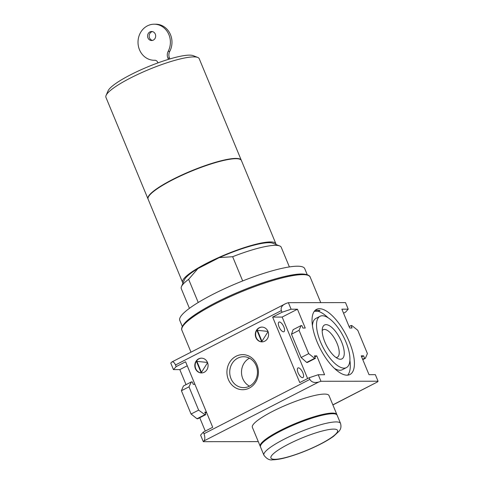 <?xml version="1.0" encoding="UTF-8"?>
<svg xmlns="http://www.w3.org/2000/svg" width="484" height="484" viewBox="0 0 484 484"><rect width="100%" height="100%" fill="white"/><g stroke="black" fill="none" stroke-linecap="round" stroke-linejoin="round"><path stroke-width="0.73" d="M289.384 266.932L281.246 247.294A54.099 9.946 157.5 0 0 279.655 245.939A54.099 9.946 157.5 0 0 232.647 256.714L219.312 257.603L197.902 268.596L188.633 279.316L198.234 302.494M232.647 256.714L242.684 280.938M187.248 365.795L179.806 369.619L173.46 369.625L170.749 363.073L171.874 361.965L286.123 303.426L288.385 302.675L345.509 302.615L348.22 309.167L345.516 312.186L343.543 313.196M332.889 404.951L377.393 381.979L332.847 404.848M301.06 325.599L299.051 330.33L291.477 334.214L293.116 329.671L301.06 325.599L301.853 325.593L302.869 328.049L305.247 328.049L297.448 309.216L282.154 317.068L272.637 317.081L299.765 382.584L309.179 377.75L318.236 374.731L320.946 381.277L318.684 382.033C314.443 383.11 311.502 382.233 309.857 379.389L203.982 433.749C205.095 436.864 205.095 439.254 203.988 440.924L203.31 441.68L258.293 441.626M260.241 446.321L252.37 427.324A41.473 7.623 -22.5 0 1 272.444 411.467A41.473 7.623 -22.5 0 1 329.005 395.579L336.876 414.576A41.473 7.623 157.5 0 0 295.639 423.403A41.473 7.623 157.5 0 0 260.241 446.321A41.473 7.623 157.5 0 0 260.416 446.629M320.946 381.277L378.071 381.223L377.393 381.979M317.123 341.964A36.609 14.629 -117.2 0 1 316.506 309.385A36.609 14.629 -117.2 0 1 322.423 309.191A36.609 14.629 -117.2 0 1 349.127 341.438A36.609 14.629 -117.2 0 1 349.95 374.513A36.609 14.629 -117.2 0 1 317.123 341.964M299.051 330.33L308.701 353.623L314.624 358.348L315.417 358.348L314.4 355.891L316.778 355.891L324.582 374.725L318.236 374.731M361.627 356.853L363.587 355.843L361.209 355.843L369.008 374.676L375.354 374.67L378.071 381.223M363.587 355.843L364.603 358.299L365.396 358.299L367.404 353.568L357.755 330.269L351.832 325.544L351.039 325.544L352.056 328.001L349.678 328.007L341.873 309.173L348.22 309.167M288.385 302.675L291.102 309.222L297.448 309.216M284.804 303.982C281.712 305.791 280.569 307.999 281.367 310.607L282.045 312.247L291.102 309.222M249.272 388.108A17.545 15.754 -90.1 0 0 251.765 357.851A17.545 15.754 -90.1 0 0 226.99 370.575A17.545 15.754 -90.1 0 0 249.272 388.108M267.973 331.389A7.393 6.637 -90.1 0 0 261.935 327.093A7.393 6.637 -90.1 0 0 255.304 334.492A7.393 6.637 -90.1 0 0 261.947 341.879A7.393 6.637 -90.1 0 0 267.973 331.389M207.473 362.449A7.393 6.637 -90.1 0 0 201.435 358.154A7.393 6.637 -90.1 0 0 194.804 365.553A7.393 6.637 -90.1 0 0 201.453 372.94A7.393 6.637 -90.1 0 0 207.473 362.449L196.419 361.336L201.169 372.801L207.576 362.704M171.874 361.965C173.163 361.524 174.373 362.522 175.492 364.966L176.17 366.606L185.584 361.772L212.712 427.281L203.304 432.109L203.982 433.749M309.179 377.75L309.857 379.389M272.637 317.081L282.045 312.247M173.46 369.625L176.17 366.606M179.806 369.619L186.037 384.653M203.304 432.109L200.594 435.128L203.31 441.68M199.741 417.74L205.276 431.099M196.988 418.751L197.781 418.751L205.791 414.631L204.926 414.673L196.988 418.751L191.059 414.026L181.409 390.727L183.418 385.996L191.362 381.918L188.984 386.837L198.634 410.136L191.059 414.026M197.902 268.596A48.69 8.948 157.5 0 0 184.404 279.837L181.458 286.613A54.099 9.946 157.5 0 0 181.288 288.694L189.419 308.332M188.633 279.316A54.099 9.946 157.5 0 0 181.458 286.613M279.655 245.939L272.782 243.228A48.69 8.948 157.5 0 0 219.312 257.603M276.013 244.505A50.493 9.281 157.5 0 0 275.88 243.761A50.493 9.281 157.5 0 0 225.677 254.505A50.493 9.281 157.5 0 0 182.583 282.402A50.493 9.281 157.5 0 0 183.019 283.025M275.88 243.761L241.401 160.513A50.493 9.281 157.5 0 0 239.435 159.091A50.493 9.281 157.5 0 0 191.198 171.263A50.493 9.281 157.5 0 0 148.485 196.764A50.493 9.281 157.5 0 0 148.104 199.16L182.583 282.402M239.435 159.091L238.999 158.964A50.13 9.214 157.5 0 0 191.107 171.046A50.13 9.214 157.5 0 0 148.703 196.365L148.485 196.764M241.334 160.379A50.493 9.281 157.5 0 0 241.286 160.24A50.493 9.281 157.5 0 0 191.083 170.985A50.493 9.281 157.5 0 0 147.989 198.888A50.493 9.281 157.5 0 0 148.05 199.021M241.286 160.24L199.226 58.709A50.493 9.281 157.5 0 0 197.744 57.445A50.493 9.281 157.5 0 0 149.03 69.454A50.493 9.281 157.5 0 0 106.093 95.408A50.493 9.281 157.5 0 0 105.929 97.351L147.989 198.888M197.744 57.445L193.158 55.642A46.887 8.621 157.5 0 0 147.929 66.792A46.887 8.621 157.5 0 0 108.053 90.889L106.093 95.408M154.184 24.2A18.035 16.196 -90.1 0 1 168.251 33.263A18.035 16.196 -90.1 0 1 168.172 51.358A7.212 6.48 -90.1 0 0 167.881 58.032L169.467 58.026A7.212 6.48 -90.1 0 1 169.763 51.358A18.035 16.196 -90.1 0 0 169.836 33.263A18.035 16.196 -90.1 0 0 155.775 24.2L154.184 24.2A18.035 16.196 -90.1 0 0 138.013 42.253A18.035 16.196 -90.1 0 0 154.221 60.27A18.035 16.196 -90.1 0 0 154.705 60.258L154.898 60.258M169.842 58.939L169.467 58.026M168.432 59.363L167.881 58.032M157.923 62.896A3.606 3.237 -90.1 0 0 154.801 60.258A3.606 3.237 -90.1 0 0 154.705 60.258M155.303 34.122A4.507 4.047 -90.1 0 0 151.619 31.502A4.507 4.047 -90.1 0 0 147.578 36.016A4.507 4.047 -90.1 0 0 151.631 40.517A4.507 4.047 -90.1 0 0 155.303 34.122M152.418 31.587A4.507 4.047 -90.1 0 0 149.163 36.016A4.507 4.047 -90.1 0 0 152.424 40.432M188.984 386.837L181.409 390.727M198.634 410.136L204.926 414.673M349.073 326.555L351.039 325.544M362.782 359.642L365.396 358.299M362.643 359.309L364.603 358.299M314.818 356.896L316.778 355.891M291.477 334.214L301.127 357.513L306.687 362.425L307.407 362.462L315.417 358.348M306.687 362.425L314.624 358.348M301.127 357.513L308.701 353.623M206.583 412.471L205.192 413.185M302.839 372.753A5.409 2.16 62.8 0 0 297.987 367.943A5.409 2.16 62.8 0 0 298.537 373.739A5.409 2.16 62.8 0 0 302.93 377.568A5.409 2.16 62.8 0 0 302.839 372.753M283.842 326.9A5.409 2.16 62.8 0 0 278.996 322.084A5.409 2.16 62.8 0 0 279.54 327.886A5.409 2.16 62.8 0 0 283.939 331.709A5.409 2.16 62.8 0 0 283.842 326.9M282.154 317.068L307.624 378.548M249.405 386.208A15.446 13.873 -90.1 0 0 257.143 368.862A15.446 13.873 -90.1 0 0 243.579 356.732A15.446 13.873 -90.1 0 0 229.725 372.19A15.446 13.873 -90.1 0 0 243.609 387.624A15.446 13.873 -90.1 0 0 249.405 386.208M249.466 358.184A15.446 13.873 -90.1 0 0 241.498 372.178A15.446 13.873 -90.1 0 0 249.496 386.159M315.423 310.099L319.984 310.444A69.424 12.766 157.5 0 0 315.078 310.407M347.681 375.161A36.609 14.629 62.8 0 0 349.89 360.29M328.037 317.722A36.609 14.629 62.8 0 0 318.303 311.309L319.984 310.444M318.303 311.309L314.291 311.309M320.051 316.282A28.852 11.531 62.8 0 0 322.967 347.216A28.852 11.531 62.8 0 0 346.405 367.616A28.852 11.531 62.8 0 0 345.921 341.934A28.852 11.531 62.8 0 0 320.051 316.282L315.931 318.393A28.852 11.531 62.8 0 0 312.446 325.72M334.305 368.288A28.852 11.531 62.8 0 0 342.291 369.728L346.405 367.616M341.613 341.94A19.051 7.617 62.8 0 0 330.518 326.428A19.051 7.617 62.8 0 0 322.441 328.212A19.051 7.617 62.8 0 0 326.452 345.425A19.051 7.617 62.8 0 0 338.104 358.717A19.051 7.617 62.8 0 0 341.613 341.94M335.969 357.482A15.446 6.171 62.8 0 0 337.342 357.198A15.446 6.171 62.8 0 0 337.082 343.452A15.446 6.171 62.8 0 0 323.233 329.713A15.446 6.171 62.8 0 0 322.199 330.669M262.092 327.093A7.393 6.637 -90.1 0 0 255.619 334.492A7.393 6.637 -90.1 0 0 262.104 341.873M268.069 331.643L261.662 341.74L256.913 330.276L267.979 331.407M257.409 330.33L261.953 341.287M201.598 358.154A7.393 6.637 -90.1 0 0 195.125 365.553A7.393 6.637 -90.1 0 0 201.61 372.934M196.915 361.391L201.453 372.347M205.791 414.631L204.774 412.174L206.426 412.102M194.895 384.266L193.243 384.338L192.227 381.882L191.362 381.918M307.237 274.7L304.732 268.644A67.621 12.433 157.5 0 0 237.499 283.037A67.621 12.433 157.5 0 0 179.782 320.402L182.286 326.458M340.536 423.415L337.148 415.23A41.473 7.623 157.5 0 0 295.912 424.057A41.473 7.623 157.5 0 0 260.507 446.974L263.901 455.16C266.666 458.899 269.618 460.447 272.752 459.8C276.558 459.758 281.392 458.917 287.242 457.271C298.325 454.107 309.433 449.715 320.559 444.088C325.835 441.378 330.185 438.776 333.615 436.278L339.151 431.129C339.344 430.621 341.916 428.57 340.536 423.415A41.473 7.623 157.5 0 0 299.3 432.248A41.473 7.623 157.5 0 0 263.901 455.16M336.967 414.921A41.473 7.623 157.5 0 0 336.876 414.576M320.765 302.639L310.196 277.126A69.424 12.766 157.5 0 0 241.171 291.9A69.424 12.766 157.5 0 0 181.911 330.263L190.98 352.152M318.684 382.033L203.988 440.924M281.367 310.607L175.492 364.966M168.172 51.358L169.763 51.358M320.124 444.185A36.064 6.631 157.5 0 0 321.793 431.135A36.064 6.631 157.5 0 0 270.852 457.289A36.064 6.631 157.5 0 0 320.124 444.185M307.407 275.142A68.347 12.566 157.5 0 0 240.838 291.102A68.347 12.566 157.5 0 0 182.48 326.888M155.037 60.264L154.221 60.27M310.196 277.126C310.141 276.878 309.663 274.355 302.403 274.004C290.92 273.654 265.462 280.793 240.373 291.277C215.676 301.496 193.201 314.164 185.33 322.429C180.296 327.916 181.778 330.052 181.911 330.263"/></g></svg>
